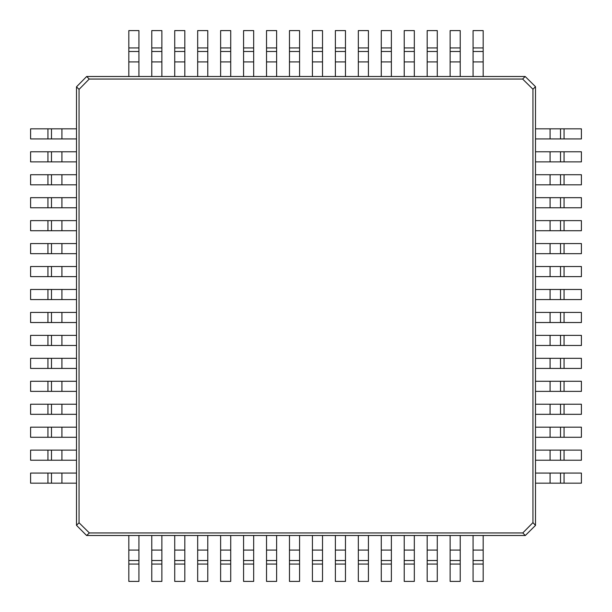 <?xml version="1.0" encoding="UTF-8"?>
<svg xmlns="http://www.w3.org/2000/svg" width="612" height="612" viewBox="0 0 612 612"><rect width="100%" height="100%" fill="white"/><g stroke="black" fill="none" stroke-linecap="round" stroke-linejoin="round"><path stroke-width="0.92" d="M174.726 564.065L174.726 581.4L184.824 581.4L184.824 550.081L174.726 550.081L174.726 564.065L184.824 564.065M184.824 550.081L184.824 535.5L174.726 535.5L174.726 550.081M174.726 560.516L184.824 560.516M76.5 391.374L30.6 391.374L30.6 381.276L51.484 381.276L51.484 391.374L51.484 381.276L76.5 381.276L76.5 391.374M427.176 76.5L427.176 30.6L437.274 30.6L437.274 51.484L427.176 51.484L437.274 51.484L437.274 76.5L427.176 76.5M535.5 266.526L581.4 266.526L581.4 276.624L560.516 276.624L560.516 266.526L560.516 276.624L535.5 276.624L535.5 266.526M535.5 358.326L581.4 358.326L581.4 368.424L560.516 368.424L560.516 358.326L560.516 368.424L535.5 368.424L535.5 358.326M76.5 483.174L30.6 483.174L30.6 473.076L51.484 473.076L51.484 483.174L51.484 473.076L76.5 473.076L76.5 483.174M473.076 76.5L473.076 30.6L483.174 30.6L483.174 51.484L473.076 51.484L483.174 51.484L483.174 76.5L473.076 76.5M76.5 437.274L30.6 437.274L30.6 427.176L51.484 427.176L51.484 437.274L51.484 427.176L76.5 427.176L76.5 437.274M535.5 450.126L581.4 450.126L581.4 460.224L560.516 460.224L560.516 450.126L560.516 460.224L535.5 460.224L535.5 450.126M76.5 299.574L30.6 299.574L30.6 289.476L51.484 289.476L51.484 299.574L51.484 289.476L76.5 289.476L76.5 299.574M473.076 564.065L473.076 581.4L483.174 581.4L483.174 550.081L473.076 550.081L473.076 564.065L483.174 564.065M483.174 550.081L483.174 535.5L473.076 535.5L473.076 550.081M473.076 560.516L483.174 560.516M79.047 89.375L89.222 79.047L522.625 79.047L532.953 89.222L532.953 522.625L522.778 532.953L89.375 532.953L79.047 522.778L79.047 89.375L76.5 86.828L76.5 525.326L79.047 522.778M522.625 79.047L525.173 76.5L86.674 76.5L89.222 79.047M76.5 86.828L86.674 76.5M89.375 532.953L86.598 535.5L76.5 525.326M86.828 535.5L525.326 535.5L522.778 532.953M532.953 522.625L535.5 525.402L525.326 535.5M535.5 525.173L535.5 86.674L532.953 89.222M525.173 76.5L535.5 86.674M381.276 61.919L391.374 61.919L391.374 76.5L381.276 76.5L381.276 30.6L391.374 30.6L391.374 51.484L381.276 51.484M391.374 61.919L391.374 51.484M76.5 253.674L30.6 253.674L30.6 243.576L51.484 243.576L51.484 253.674L51.484 243.576L76.5 243.576L76.5 253.674M266.526 76.5L266.526 30.6L276.624 30.6L276.624 51.484L266.526 51.484L276.624 51.484L276.624 76.5L266.526 76.5M151.776 61.919L161.874 61.919L161.874 76.5L151.776 76.5L151.776 30.6L161.874 30.6L161.874 51.484L151.776 51.484M161.874 61.919L161.874 51.484M76.5 138.924L30.6 138.924L30.6 128.826L51.484 128.826L51.484 138.924L51.484 128.826L76.5 128.826L76.5 138.924M266.526 564.065L266.526 581.4L276.624 581.4L276.624 550.081L266.526 550.081L266.526 564.065L276.624 564.065M276.624 550.081L276.624 535.5L266.526 535.5L266.526 550.081M266.526 560.516L276.624 560.516M450.126 76.5L450.126 30.6L460.224 30.6L460.224 51.484L450.126 51.484L460.224 51.484L460.224 76.5L450.126 76.5M174.726 61.919L184.824 61.919L184.824 76.5L174.726 76.5L174.726 30.6L184.824 30.6L184.824 51.484L174.726 51.484M184.824 61.919L184.824 51.484M76.5 207.774L30.6 207.774L30.6 197.676L51.484 197.676L51.484 207.774L51.484 197.676L76.5 197.676L76.5 207.774M312.426 61.919L322.524 61.919L322.524 76.5L312.426 76.5L312.426 30.6L322.524 30.6L322.524 51.484L312.426 51.484M322.524 61.919L322.524 51.484M243.576 61.919L253.674 61.919L253.674 76.5L243.576 76.5L243.576 30.6L253.674 30.6L253.674 51.484L243.576 51.484M253.674 61.919L253.674 51.484M535.5 312.426L581.4 312.426L581.4 322.524L560.516 322.524L560.516 312.426L560.516 322.524L535.5 322.524L535.5 312.426M535.5 404.226L581.4 404.226L581.4 414.324L560.516 414.324L560.516 404.226L560.516 414.324L535.5 414.324L535.5 404.226M535.5 197.676L581.4 197.676L581.4 207.774L560.516 207.774L560.516 197.676L560.516 207.774L535.5 207.774L535.5 197.676M427.176 564.065L427.176 581.4L437.274 581.4L437.274 550.081L427.176 550.081L427.176 564.065L437.274 564.065M437.274 550.081L437.274 535.5L427.176 535.5L427.176 550.081M427.176 560.516L437.274 560.516M535.5 381.276L581.4 381.276L581.4 391.374L560.516 391.374L560.516 381.276L560.516 391.374L535.5 391.374L535.5 381.276M151.776 564.065L151.776 581.4L161.874 581.4L161.874 550.081L151.776 550.081L151.776 564.065L161.874 564.065M161.874 550.081L161.874 535.5L151.776 535.5L151.776 550.081M151.776 560.516L161.874 560.516M220.626 564.065L220.626 581.4L230.724 581.4L230.724 550.081L220.626 550.081L220.626 564.065L230.724 564.065M230.724 550.081L230.724 535.5L220.626 535.5L220.626 550.081M220.626 560.516L230.724 560.516M76.5 345.474L30.6 345.474L30.6 335.376L51.484 335.376L51.484 345.474L51.484 335.376L76.5 335.376L76.5 345.474M335.376 564.065L335.376 581.4L345.474 581.4L345.474 550.081L335.376 550.081L335.376 564.065L345.474 564.065M345.474 550.081L345.474 535.5L335.376 535.5L335.376 550.081M335.376 560.516L345.474 560.516M128.826 61.919L138.924 61.919L138.924 76.5L128.826 76.5L128.826 30.6L138.924 30.6L138.924 51.484L128.826 51.484M138.924 61.919L138.924 51.484M76.5 184.824L30.6 184.824L30.6 174.726L51.484 174.726L51.484 184.824L51.484 174.726L76.5 174.726L76.5 184.824M535.5 174.726L581.4 174.726L581.4 184.824L560.516 184.824L560.516 174.726L560.516 184.824L535.5 184.824L535.5 174.726M404.226 564.065L404.226 581.4L414.324 581.4L414.324 550.081L404.226 550.081L404.226 564.065L414.324 564.065M414.324 550.081L414.324 535.5L404.226 535.5L404.226 550.081M404.226 560.516L414.324 560.516M535.5 128.826L581.4 128.826L581.4 138.924L560.516 138.924L560.516 128.826L560.516 138.924L535.5 138.924L535.5 128.826M535.5 151.776L581.4 151.776L581.4 161.874L560.516 161.874L560.516 151.776L560.516 161.874L535.5 161.874L535.5 151.776M76.5 276.624L30.6 276.624L30.6 266.526L51.484 266.526L51.484 276.624L51.484 266.526L76.5 266.526L76.5 276.624M535.5 220.626L581.4 220.626L581.4 230.724L560.516 230.724L560.516 220.626L560.516 230.724L535.5 230.724L535.5 220.626M197.676 61.919L207.774 61.919L207.774 76.5L197.676 76.5L197.676 30.6L207.774 30.6L207.774 51.484L197.676 51.484M207.774 61.919L207.774 51.484M535.5 243.576L581.4 243.576L581.4 253.674L560.516 253.674L560.516 243.576L560.516 253.674L535.5 253.674L535.5 243.576M289.476 76.5L289.476 30.6L299.574 30.6L299.574 51.484L289.476 51.484L299.574 51.484L299.574 76.5L289.476 76.5M76.5 322.524L30.6 322.524L30.6 312.426L51.484 312.426L51.484 322.524L51.484 312.426L76.5 312.426L76.5 322.524M243.576 564.065L243.576 581.4L253.674 581.4L253.674 550.081L243.576 550.081L243.576 564.065L253.674 564.065M253.674 550.081L253.674 535.5L243.576 535.5L243.576 550.081M243.576 560.516L253.674 560.516L243.576 560.516M76.5 230.724L30.6 230.724L30.6 220.626L51.484 220.626L51.484 230.724L51.484 220.626L76.5 220.626L76.5 230.724M358.326 564.065L358.326 581.4L368.424 581.4L368.424 550.081L358.326 550.081L358.326 564.065L368.424 564.065M368.424 550.081L368.424 535.5L358.326 535.5L358.326 550.081M358.326 560.516L368.424 560.516M535.5 427.176L581.4 427.176L581.4 437.274L560.516 437.274L560.516 427.176L560.516 437.274L535.5 437.274L535.5 427.176M358.326 61.919L368.424 61.919L368.424 76.5L358.326 76.5L358.326 30.6L368.424 30.6L368.424 51.484L358.326 51.484M368.424 61.919L368.424 51.484M76.5 414.324L30.6 414.324L30.6 404.226L51.484 404.226L51.484 414.324L51.484 404.226L76.5 404.226L76.5 414.324M289.476 564.065L289.476 581.4L299.574 581.4L299.574 550.081L289.476 550.081L289.476 564.065L299.574 564.065M299.574 550.081L299.574 535.5L289.476 535.5L289.476 550.081M289.476 560.516L299.574 560.516M404.226 61.919L414.324 61.919L414.324 76.5L404.226 76.5L404.226 30.6L414.324 30.6L414.324 51.484L404.226 51.484M414.324 61.919L414.324 51.484M450.126 564.065L450.126 581.4L460.224 581.4L460.224 550.081L450.126 550.081L450.126 564.065L460.224 564.065M460.224 550.081L460.224 535.5L450.126 535.5L450.126 550.081M450.126 560.516L460.224 560.516M535.5 289.476L581.4 289.476L581.4 299.574L560.516 299.574L560.516 289.476L560.516 299.574L535.5 299.574L535.5 289.476M312.426 564.065L312.426 581.4L322.524 581.4L322.524 550.081L312.426 550.081L312.426 564.065L322.524 564.065M322.524 550.081L322.524 535.5L312.426 535.5L312.426 550.081M312.426 560.516L322.524 560.516M335.376 61.919L345.474 61.919L345.474 76.5L335.376 76.5L335.376 30.6L345.474 30.6L345.474 51.484L335.376 51.484M345.474 61.919L345.474 51.484M381.276 564.065L381.276 581.4L391.374 581.4L391.374 550.081L381.276 550.081L381.276 564.065L391.374 564.065M391.374 550.081L391.374 535.5L381.276 535.5L381.276 550.081M381.276 560.516L391.374 560.516M535.5 335.376L581.4 335.376L581.4 345.474L560.516 345.474L560.516 335.376L560.516 345.474L535.5 345.474L535.5 335.376M535.5 473.076L581.4 473.076L581.4 483.174L560.516 483.174L560.516 473.076L560.516 483.174L535.5 483.174L535.5 473.076M220.626 76.5L220.626 30.6L230.724 30.6L230.724 51.484L220.626 51.484L230.724 51.484L230.724 76.5L220.626 76.5M76.5 368.424L30.6 368.424L30.6 358.326L51.484 358.326L51.484 368.424L51.484 358.326L76.5 358.326L76.5 368.424M76.5 161.874L30.6 161.874L30.6 151.776L51.484 151.776L51.484 161.874L51.484 151.776L76.5 151.776L76.5 161.874M128.826 564.065L128.826 581.4L138.924 581.4L138.924 550.081L128.826 550.081L128.826 564.065L138.924 564.065M138.924 550.081L138.924 535.5L128.826 535.5L128.826 550.081M128.826 560.516L138.924 560.516M197.676 564.065L197.676 581.4L207.774 581.4L207.774 550.081L197.676 550.081L197.676 564.065L207.774 564.065M207.774 550.081L207.774 535.5L197.676 535.5L197.676 550.081M197.676 560.516L207.774 560.516M76.5 460.224L30.6 460.224L30.6 450.126L51.484 450.126L51.484 460.224L51.484 450.126L76.5 450.126L76.5 460.224M47.935 381.276L47.935 391.374M61.919 391.374L61.919 381.276M437.274 47.935L427.176 47.935M427.176 61.919L437.274 61.919M564.065 276.624L564.065 266.526M550.081 266.526L550.081 276.624M564.065 368.424L564.065 358.326M550.081 358.326L550.081 368.424M47.935 473.076L47.935 483.174M61.919 483.174L61.919 473.076M483.174 47.935L473.076 47.935M473.076 61.919L483.174 61.919M47.935 427.176L47.935 437.274M61.919 437.274L61.919 427.176M564.065 460.224L564.065 450.126M550.081 450.126L550.081 460.224M47.935 289.476L47.935 299.574M61.919 299.574L61.919 289.476M391.374 47.935L381.276 47.935M47.935 243.576L47.935 253.674M61.919 253.674L61.919 243.576M276.624 47.935L266.526 47.935M266.526 61.919L276.624 61.919M161.874 47.935L151.776 47.935M47.935 128.826L47.935 138.924M61.919 138.924L61.919 128.826M460.224 47.935L450.126 47.935M450.126 61.919L460.224 61.919M184.824 47.935L174.726 47.935M47.935 197.676L47.935 207.774M61.919 207.774L61.919 197.676M322.524 47.935L312.426 47.935M253.674 47.935L243.576 47.935M564.065 322.524L564.065 312.426M550.081 312.426L550.081 322.524M564.065 414.324L564.065 404.226M550.081 404.226L550.081 414.324M564.065 207.774L564.065 197.676M550.081 197.676L550.081 207.774M564.065 391.374L564.065 381.276M550.081 381.276L550.081 391.374M47.935 335.376L47.935 345.474M61.919 345.474L61.919 335.376M138.924 47.935L128.826 47.935M47.935 174.726L47.935 184.824M61.919 184.824L61.919 174.726M564.065 184.824L564.065 174.726M550.081 174.726L550.081 184.824M564.065 138.924L564.065 128.826M550.081 128.826L550.081 138.924M564.065 161.874L564.065 151.776M550.081 151.776L550.081 161.874M47.935 266.526L47.935 276.624M61.919 276.624L61.919 266.526M564.065 230.724L564.065 220.626M550.081 220.626L550.081 230.724M207.774 47.935L197.676 47.935M564.065 253.674L564.065 243.576M550.081 243.576L550.081 253.674M299.574 47.935L289.476 47.935M289.476 61.919L299.574 61.919M47.935 312.426L47.935 322.524M61.919 322.524L61.919 312.426M47.935 220.626L47.935 230.724M61.919 230.724L61.919 220.626M564.065 437.274L564.065 427.176M550.081 427.176L550.081 437.274M368.424 47.935L358.326 47.935M47.935 404.226L47.935 414.324M61.919 414.324L61.919 404.226M414.324 47.935L404.226 47.935M564.065 299.574L564.065 289.476M550.081 289.476L550.081 299.574M345.474 47.935L335.376 47.935M564.065 345.474L564.065 335.376M550.081 335.376L550.081 345.474M564.065 483.174L564.065 473.076M550.081 473.076L550.081 483.174M230.724 47.935L220.626 47.935M220.626 61.919L230.724 61.919M47.935 358.326L47.935 368.424M61.919 368.424L61.919 358.326M47.935 151.776L47.935 161.874M61.919 161.874L61.919 151.776M47.935 450.126L47.935 460.224M61.919 460.224L61.919 450.126"/></g></svg>

